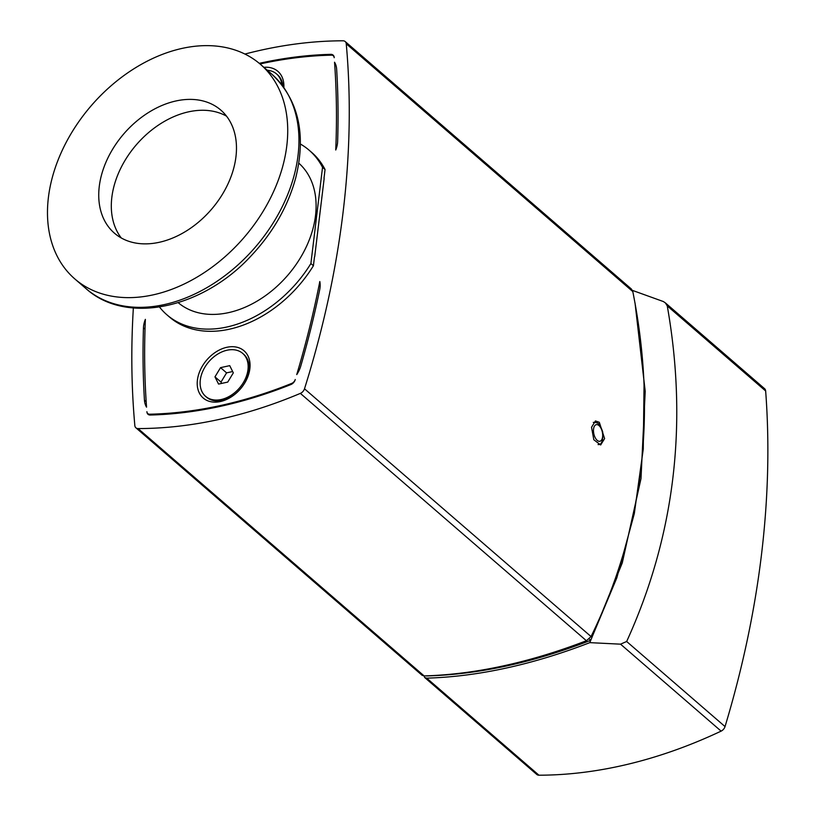 <?xml version="1.0" encoding="UTF-8"?>
<svg xmlns="http://www.w3.org/2000/svg" width="816" height="816" viewBox="0 0 816 816"><rect width="100%" height="100%" fill="white"/><g stroke="black" fill="none" stroke-linecap="round" stroke-linejoin="round"><path stroke-width="1.22" d="M267.271 70.237A28.376 20.176 130.8 0 1 276.522 73.919A28.376 20.176 130.8 0 1 281.857 84.752M276.522 73.919L277.532 74.786A28.376 20.176 130.8 0 1 282.917 86.119M233.315 372.871L227.735 382.092L218.555 384.081L214.965 376.859L220.544 367.639L229.724 365.65L233.315 372.871M232.652 371.545L226.583 372.861L221.003 382.072L221.666 383.408M220.544 367.639L226.583 372.861M214.965 376.859L221.003 382.072M227.123 350.207A28.376 20.176 130.8 0 1 242.699 353.399A28.376 20.176 130.8 0 1 239.404 388.059A28.376 20.176 130.8 0 1 205.581 396.331A28.376 20.176 130.8 0 1 203.092 370.546A28.376 20.176 130.8 0 1 227.123 350.207M242.699 353.399L243.709 354.266A28.376 20.176 130.8 0 1 246.197 380.052A28.376 20.176 130.8 0 1 222.166 400.391A28.376 20.176 130.8 0 1 206.591 397.198L205.581 396.331M325.054 169.524L324.003 178.214A104.04 73.991 130.8 0 1 324.146 178.592L314.711 256.571A104.04 73.991 130.8 0 1 314.466 257.04L313.415 265.73L310.896 263.548L322.534 167.351L325.054 169.524A108.763 77.357 -49.2 0 0 311.692 152.408L309.172 150.236A108.763 77.357 -49.2 0 0 300.441 144.055M145.37 319.362A930.668 661.868 -49.2 0 0 146.554 407.153A23.644 16.82 130.8 0 1 144.442 400.115A932.566 663.204 130.8 0 1 143.463 327.828A23.644 16.82 130.8 0 1 145.37 319.362M296.738 374.585A930.668 661.868 -49.2 0 0 319.811 281.53A23.644 16.82 130.8 0 1 319.719 289.609A932.566 663.204 130.8 0 1 300.716 366.221A23.644 16.82 130.8 0 1 296.738 374.585M335.733 150.011A930.668 661.868 -49.2 0 0 334.54 62.22A23.644 16.82 130.8 0 1 336.651 69.268A932.566 663.204 130.8 0 1 337.63 141.545A23.644 16.82 130.8 0 1 335.733 150.011M220.351 401.554A31.212 22.195 130.8 0 1 202.562 365.792A31.212 22.195 130.8 0 1 247.993 355.939A31.212 22.195 130.8 0 1 220.351 401.554M263.905 67.33A31.212 22.195 130.8 0 1 283.856 87.394M146.9 411.672A4.733 3.366 -49.2 0 0 147.798 413.59A4.733 3.366 -49.2 0 0 149.665 414.212A456.827 324.88 -49.2 0 0 291.71 383.408A4.733 3.366 -49.2 0 0 295.259 379.501A930.668 661.868 130.8 0 1 295.157 379.848A5.671 4.039 -49.2 0 1 290.884 384.54A457.766 325.553 130.8 0 1 150.256 415.028A5.671 4.039 -49.2 0 1 148.002 414.283A5.671 4.039 -49.2 0 1 146.921 411.988A930.668 661.868 130.8 0 1 146.9 411.672M259.274 63.342A457.766 325.553 130.8 0 1 330.847 54.346A5.671 4.039 -49.2 0 1 333.091 55.09A5.671 4.039 -49.2 0 1 334.172 57.385A930.668 661.868 130.8 0 1 334.203 57.701A4.733 3.366 -49.2 0 0 333.305 55.784A4.733 3.366 -49.2 0 0 331.429 55.162A456.827 324.88 -49.2 0 0 260.018 63.974M135.925 427.829L422.137 675.322L424.126 675.923C449.718 675.158 476.024 671.843 503.023 665.958C530.043 660.124 557.838 651.719 586.408 640.733L591.059 636.572C643.314 529.329 657.237 414.334 632.808 291.577L631.4 289.037L345.178 41.545A5.671 4.039 130.8 0 1 346.249 43.789A945.805 672.629 130.8 0 1 304.501 388.793A5.671 4.039 130.8 0 1 300.359 393.383A472.903 336.314 130.8 0 1 138.077 428.573A5.671 4.039 130.8 0 1 135.925 427.829A5.671 4.039 130.8 0 1 134.844 425.585A945.805 672.629 130.8 0 1 133.355 307.979M244.902 54.06A472.903 336.314 130.8 0 1 343.026 40.8A5.671 4.039 130.8 0 1 345.178 41.545M159.508 307.04A108.763 77.357 -49.2 0 0 166.892 314.792L169.402 316.965A108.763 77.357 -49.2 0 0 313.415 265.73M591.539 427.298L595.415 420.954L599.301 422.28L604.615 438.61L600.658 444.975L593.813 439.742L591.539 427.298M635.032 303.001L645.211 391.343L640.999 478.594L622.271 562.907L589.805 642.641C560.959 653.779 532.889 662.296 505.604 668.192C478.604 674.067 452.299 677.392 426.707 678.147L424.718 677.545L536.785 774.455A5.671 4.039 -49.2 0 0 538.937 775.2A472.903 336.314 -49.2 0 0 721.109 731.126A5.671 4.039 -49.2 0 0 725.036 726.577L626.657 641.498C674.618 536.275 688.153 424.412 667.264 305.908L665.428 302.94L663.408 301.563L632.441 290.394M424.718 677.545L423.973 675.923M644.089 381.847L643.263 449.096L634.307 513.641L616.825 577.84L590.713 640.305C532.879 662.735 478.105 674.608 426.37 675.944L426.268 675.862M626.647 641.488L620.548 644.171L721.109 731.126M589.805 642.641L620.548 644.171M725.036 726.577A983.637 699.526 -49.2 0 0 765.653 390.976A5.671 4.039 -49.2 0 0 764.572 388.671L665.315 302.838M589.193 638.989L590.713 640.305M178.204 302.685A92.218 65.586 -49.2 0 0 287.64 275.41A92.218 65.586 -49.2 0 0 298.829 163.18M48.399 197.482A141.872 100.898 -49.2 0 0 74.827 278.939A141.872 100.898 -49.2 0 0 243.933 237.619A141.872 100.898 -49.2 0 0 260.416 64.311A141.872 100.898 -49.2 0 0 134.201 68.585A141.872 100.898 -49.2 0 0 48.399 197.482M166.892 314.792A108.763 77.357 -49.2 0 0 310.896 263.548M322.534 167.351A108.763 77.357 -49.2 0 0 309.172 150.236M99.266 186.446A81.335 57.844 -49.2 0 0 114.413 233.152A81.335 57.844 -49.2 0 0 211.375 209.457A81.335 57.844 -49.2 0 0 220.82 110.099A81.335 57.844 -49.2 0 0 148.461 112.547A81.335 57.844 -49.2 0 0 99.266 186.446M226.552 116.178A81.335 57.844 -49.2 0 0 156.315 126.572A81.335 57.844 -49.2 0 0 111.843 197.319A81.335 57.844 -49.2 0 0 121.258 237.956M149.665 414.212L150.603 415.028M143.463 327.828L145.013 329.164M144.442 400.115L146.176 401.615M330.847 54.346L331.806 55.172M591.059 636.572L304.501 388.793M300.359 393.383L586.408 640.733M346.249 43.789L632.808 291.577M424.126 675.923L138.077 428.573M667.264 305.908L765.653 390.976M538.937 775.2L426.707 678.147M597.19 440.354A8.517 4.345 -102.2 0 1 594.609 425.87A8.517 4.345 -102.2 0 1 602.443 432.643A8.517 4.345 -102.2 0 1 597.19 440.354M598.097 444.567L598.067 444.567A11.353 5.794 77.8 0 0 598.097 444.567C601.729 444.924 603.259 440.691 602.698 431.888C599.107 421.444 596.945 422.81 593.293 422.382M86.057 288.65C126.48 325.319 202.858 308.479 251.195 255.775C272.983 232.54 287.793 206.672 295.647 178.153C306.541 134.222 298.534 99.511 271.646 74.021A141.872 100.898 130.8 0 1 255.163 247.33A141.872 100.898 130.8 0 1 86.057 288.65L74.827 278.939M147.798 413.59L149.379 414.956M333.305 55.784L333.958 56.355M271.646 74.021L260.416 64.311"/></g></svg>
